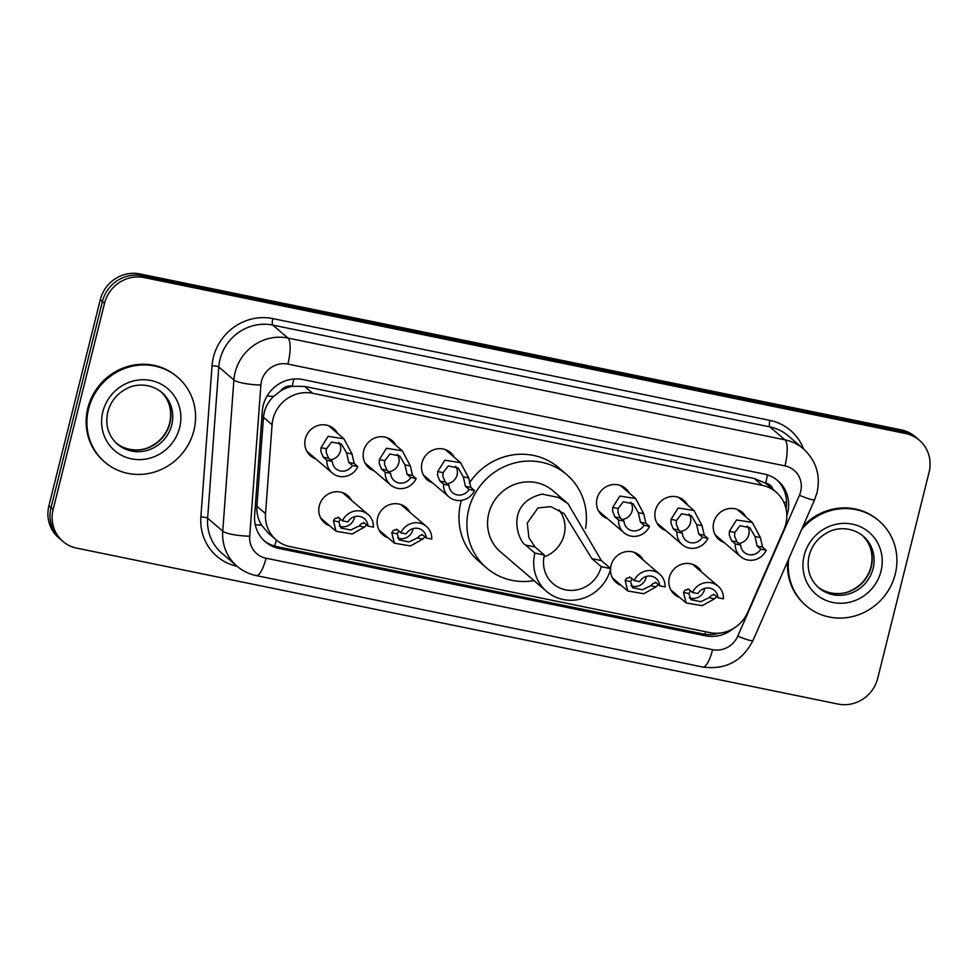 <?xml version="1.0" encoding="UTF-8"?>
<svg xmlns="http://www.w3.org/2000/svg" width="978" height="978" viewBox="0 0 978 978"><rect width="100%" height="100%" fill="white"/><g stroke="black" fill="none" stroke-linecap="round" stroke-linejoin="round"><path stroke-width="1.47" d="M621.433 585.565A17.897 17.005 -49.4 0 1 616.213 582.57A17.897 17.005 -49.4 0 1 610.48 569.538M610.529 568.45A17.897 17.005 -49.4 0 1 611.018 565.529A17.897 17.005 -49.4 0 1 639.514 555.394A17.897 17.005 -49.4 0 1 643.267 560.101M388.07 537.778A17.897 17.005 -49.4 0 1 382.85 534.77A17.897 17.005 -49.4 0 1 377.655 517.741A17.897 17.005 -49.4 0 1 406.151 507.606A17.897 17.005 -49.4 0 1 409.916 512.301M329.733 525.834A17.897 17.005 -49.4 0 1 324.513 522.827A17.897 17.005 -49.4 0 1 319.305 505.785A17.897 17.005 -49.4 0 1 347.801 495.65A17.897 17.005 -49.4 0 1 351.567 500.357M679.771 597.521A17.897 17.005 -49.4 0 1 674.551 594.514A17.897 17.005 -49.4 0 1 669.355 577.485A17.897 17.005 -49.4 0 1 697.852 567.338A17.897 17.005 -49.4 0 1 701.617 572.044M374.109 470.821A17.897 17.005 -49.4 0 1 368.889 467.814A17.897 17.005 -49.4 0 1 363.682 450.785A17.897 17.005 -49.4 0 1 392.178 440.65A17.897 17.005 -49.4 0 1 395.943 445.345M315.772 458.865A17.897 17.005 -49.4 0 1 310.552 455.87A17.897 17.005 -49.4 0 1 305.344 438.829A17.897 17.005 -49.4 0 1 333.84 428.694A17.897 17.005 -49.4 0 1 337.606 433.401M607.472 518.609A17.897 17.005 -49.4 0 1 602.252 515.614A17.897 17.005 -49.4 0 1 597.045 498.572A17.897 17.005 -49.4 0 1 625.541 488.438A17.897 17.005 -49.4 0 1 629.306 493.132M432.447 482.765A17.897 17.005 -49.4 0 1 427.227 479.77A17.897 17.005 -49.4 0 1 422.031 462.728A17.897 17.005 -49.4 0 1 450.528 452.594A17.897 17.005 -49.4 0 1 454.281 457.288M665.81 530.565A17.897 17.005 -49.4 0 1 660.59 527.558A17.897 17.005 -49.4 0 1 655.382 510.516A17.897 17.005 -49.4 0 1 683.879 500.381A17.897 17.005 -49.4 0 1 687.644 505.088M724.148 542.509A17.897 17.005 -49.4 0 1 718.928 539.501A17.897 17.005 -49.4 0 1 713.732 522.472A17.897 17.005 -49.4 0 1 742.229 512.338A17.897 17.005 -49.4 0 1 745.994 517.032M783.94 529.526A33.558 31.871 130.6 0 0 785.823 524.025A33.558 31.871 130.6 0 0 776.067 492.081A33.558 31.871 130.6 0 0 762.253 485.345L312.63 393.266A33.558 31.871 130.6 0 0 272.092 424.696L265.527 513.633A33.558 31.871 130.6 0 0 276.199 539.893A33.558 31.871 130.6 0 0 290.001 546.616L709.93 632.619A33.558 31.871 130.6 0 0 747.669 612.375L783.94 529.526M280.906 390.723A33.558 31.871 -49.4 0 1 292.801 386.273L292.239 386.151A11.186 10.624 130.6 0 0 280.906 390.723L273.608 396.432C267.63 402.239 264.256 409.195 263.473 417.313L256.908 506.237C256.505 513.034 258.082 519.367 261.627 525.235L268.216 533.047L276.199 539.893M773.219 489.648A11.186 10.624 130.6 0 0 765.664 483.108L765.114 482.998A33.558 31.871 -49.4 0 1 768.109 485.259L776.067 492.081M765.114 482.998L754.282 478.511L304.659 386.432L292.801 386.273M786.825 515.54A33.558 31.871 130.6 0 0 787.657 512.704A33.558 31.871 130.6 0 0 777.913 480.76A33.558 31.871 130.6 0 0 764.099 474.024L302.862 379.562A33.558 31.871 130.6 0 0 262.324 410.992L254.622 515.492A33.558 31.871 130.6 0 0 265.282 541.739A33.558 31.871 130.6 0 0 279.097 548.475L705.419 635.786A33.558 31.871 130.6 0 0 733.378 628.524M776.825 479.868A33.558 31.871 -49.4 0 1 786.019 508.67M877.706 678.329A33.558 31.871 -49.4 0 1 838.085 704.062L76.7 548.132A33.558 31.871 -49.4 0 1 62.898 541.396A33.558 31.871 -49.4 0 1 53.142 509.452L104.536 303.314A33.558 31.871 -49.4 0 1 144.169 277.569L905.542 433.498A33.558 31.871 -49.4 0 1 919.344 440.234A33.558 31.871 -49.4 0 1 929.1 472.178L877.706 678.329M62.898 541.396L58.656 537.766A33.558 31.871 -49.4 0 1 48.9 505.822L100.294 299.671A33.558 31.871 -49.4 0 1 139.915 273.938L901.3 429.868L903.415 431.677A33.558 31.871 -49.4 0 1 917.23 438.413A33.558 31.871 -49.4 0 0 903.415 431.677L142.042 275.747L903.415 431.677L905.542 433.498M100.294 299.671L102.421 301.493A33.558 31.871 -49.4 0 1 142.042 275.747A33.558 31.871 -49.4 0 0 102.421 301.493L51.027 507.643L102.421 301.493L104.536 303.314M60.77 539.587A33.558 31.871 -49.4 0 1 51.027 507.643A33.558 31.871 -49.4 0 0 60.77 539.587M719.515 633.108A33.558 31.871 -49.4 0 1 703.304 633.976L276.97 546.665A33.558 31.871 -49.4 0 1 264.243 540.81M901.3 429.868A33.558 31.871 -49.4 0 1 915.102 436.604L919.344 440.234M801.52 529.611A55.929 53.13 -49.4 0 1 878.99 520.858A55.929 53.13 -49.4 0 1 895.249 574.098A55.929 53.13 -49.4 0 1 806.19 605.773A55.929 53.13 -49.4 0 1 788.745 558.805M802.926 526.421A55.929 53.13 -49.4 0 1 878.195 520.174L878.99 520.858M806.19 605.773L805.395 605.101A55.929 53.13 -49.4 0 1 787.62 561.384M559.025 509.929A30.196 28.692 -49.4 0 1 564.11 534.844A30.196 28.692 -49.4 0 1 543.964 556.922M610.724 568.609L601.238 566.665A30.196 28.692 -49.4 0 1 553.157 583.768A30.196 28.692 -49.4 0 1 544.379 555.027L534.905 553.083L525.541 545.052C517.79 540.846 504.611 503.071 542.154 494.11L558.56 497.472L568.059 503.743L601.36 560.59L610.724 568.609A40.269 38.252 -49.4 0 1 546.604 591.421A40.269 38.252 -49.4 0 1 534.905 553.083M601.238 566.665L591.886 558.646L564.049 513.56L550.92 506.665L537.973 507.912L527.276 523.083L528.915 537.729L535.015 546.995L544.379 555.027M568.059 503.743L552.863 490.711A40.269 38.252 130.6 0 0 488.755 513.523A40.269 38.252 130.6 0 0 500.455 551.861L546.604 591.421M534 580.614A61.516 58.435 -49.4 0 1 486.628 567.986A61.516 58.435 -49.4 0 1 468.743 509.428A61.516 58.435 -49.4 0 1 566.702 474.587A61.516 58.435 -49.4 0 1 585.565 528.438M486.628 567.986L478.67 561.164A61.516 58.435 -49.4 0 1 460.785 502.606A61.516 58.435 -49.4 0 1 461.384 500.394M469.342 483.083A61.516 58.435 -49.4 0 1 558.744 467.765L566.702 474.587M88.595 408.902A55.929 53.13 -49.4 0 1 177.641 377.227A55.929 53.13 -49.4 0 1 193.901 430.467A55.929 53.13 -49.4 0 1 104.842 462.142A55.929 53.13 -49.4 0 1 88.595 408.902M104.842 462.142L104.047 461.457A55.929 53.13 -49.4 0 1 87.788 408.217A55.929 53.13 -49.4 0 1 176.847 376.542L177.641 377.227M760.774 549.159L757.131 546.042L755.004 536.543L749.833 527.692L739.979 525.699L734.82 532.411L734.564 536.213L737.045 541.922L740.676 545.039A11.186 10.624 130.6 0 0 760.774 549.159L766.202 550.272L762.571 547.154L760.419 537.655L752.302 522.448L737.009 509.33M738.781 543.413A11.186 10.624 130.6 0 0 747.339 526.03M766.202 550.272A16.773 15.941 130.6 0 1 740.615 556.616A16.773 15.941 130.6 0 1 735.248 543.927L731.617 540.81L729.307 535.137L729.405 531.298L736.52 519.954L752.302 522.448M735.248 543.927L740.676 545.039M702.436 537.215L698.793 534.098L696.654 524.599L691.495 515.748L681.642 513.743L676.47 520.467L676.226 524.257L678.708 529.978L682.338 533.096A11.186 10.624 130.6 0 0 702.436 537.215L707.864 538.328L704.221 535.211L702.07 525.712L693.964 510.492L678.671 497.386M680.431 531.47A11.186 10.624 130.6 0 0 689.001 514.086M707.864 538.328A16.773 15.941 130.6 0 1 682.265 544.673A16.773 15.941 130.6 0 1 676.91 531.983L673.267 528.866L670.957 523.181L671.055 519.355L678.17 508.01L693.964 510.492M676.91 531.983L682.338 533.096M644.086 525.259L640.456 522.142L638.316 512.655L633.157 503.792L623.304 501.8L618.133 508.511L617.888 512.313L620.358 518.034L624.001 521.152A11.186 10.624 130.6 0 0 644.086 525.259L649.526 526.372L645.883 523.254L643.732 513.756L635.614 498.548L620.321 485.43M622.094 519.514A11.186 10.624 130.6 0 0 630.663 502.13M649.526 526.372A16.773 15.941 130.6 0 1 623.927 532.717A16.773 15.941 130.6 0 1 618.573 520.039L614.93 516.922L612.619 511.237L612.717 507.411L619.832 496.066L635.614 498.548M618.573 520.039L624.001 521.152M469.073 489.416L465.43 486.298L463.291 476.799L458.132 467.949L448.279 465.956L443.107 472.667L442.863 476.469L445.345 482.191L448.975 485.308A11.186 10.624 130.6 0 0 469.073 489.416L474.501 490.528L470.87 487.411L468.706 477.912L460.601 462.704L445.308 449.587M447.08 483.67A11.186 10.624 130.6 0 0 455.638 466.286M474.501 490.528A16.773 15.941 130.6 0 1 448.914 496.873A16.773 15.941 130.6 0 1 443.547 484.196L439.904 481.078L437.594 475.394L437.704 471.567L444.819 460.222L460.601 462.704M443.547 484.196L448.975 485.308M410.736 477.472L407.092 474.354L404.953 464.856L399.794 456.005L389.941 454L384.77 460.724L384.525 464.526L387.007 470.235L390.638 473.352A11.186 10.624 130.6 0 0 410.736 477.472L416.163 478.584L412.52 475.467L410.369 465.968L402.251 450.76L386.958 437.643M388.731 471.726A11.186 10.624 130.6 0 0 397.3 454.342M416.163 478.584A16.773 15.941 130.6 0 1 390.564 484.929A16.773 15.941 130.6 0 1 385.21 472.24L381.567 469.122L379.256 463.438L379.354 459.611L386.469 448.266L402.251 450.76M385.21 472.24L390.638 473.352M352.386 465.528L348.755 462.398L346.615 452.912L341.444 444.061L331.603 442.056L326.432 448.78L326.187 452.569L328.657 458.291L332.3 461.408A11.186 10.624 130.6 0 0 352.386 465.528L357.826 466.64L354.183 463.511L352.031 454.012L343.914 438.804L328.62 425.699M330.393 459.77A11.186 10.624 130.6 0 0 338.963 442.386M357.826 466.64A16.773 15.941 130.6 0 1 332.227 472.985A16.773 15.941 130.6 0 1 326.872 460.296L323.229 457.178L320.918 451.494L321.016 447.667L328.131 436.322L343.914 438.804M326.872 460.296L332.3 461.408M690.187 591.225L688.915 593.56L690.896 599.685L700.749 601.69L709.099 597.692L711.25 595.529L714.368 594.612L717.999 597.729A11.186 10.624 130.6 0 0 697.913 593.609L692.485 592.497L688.842 589.379L684.93 590.137L683.5 592.448L686.091 602.925L670.786 589.82M689.319 597.68A11.186 10.624 130.6 0 0 704.673 588.365M687.913 588.927L688.842 589.379M717.999 597.729L723.439 598.842A16.773 15.941 130.6 0 0 718.072 586.152A16.773 15.941 130.6 0 0 692.485 592.497M716.519 596.617L714.502 598.805L702.18 605.675L686.091 602.925M713.573 594.184L714.368 594.612M631.849 579.269L630.565 581.617L632.558 587.741L642.412 589.746L650.749 585.749L652.913 583.585L656.03 582.656L659.661 585.785A11.186 10.624 130.6 0 0 639.575 581.665L634.135 580.553L630.504 577.436L626.592 578.194L625.15 580.504L627.742 590.981L612.448 577.864M630.969 585.724A11.186 10.624 130.6 0 0 646.336 576.421M629.575 576.983L630.504 577.436M659.661 585.785L665.089 586.898A16.773 15.941 130.6 0 0 659.734 574.208A16.773 15.941 130.6 0 0 634.135 580.553M658.182 584.661L656.165 586.849L643.83 593.732L627.742 590.981M655.236 582.24L656.03 582.656M398.486 531.482L397.202 533.817L399.195 539.942L409.048 541.959L417.386 537.949L419.55 535.797L422.667 534.868L426.298 537.986A11.186 10.624 130.6 0 0 406.212 533.878L400.784 532.765L397.141 529.636L393.229 530.406L391.787 532.704L394.378 543.193L379.085 530.076M397.606 537.937A11.186 10.624 130.6 0 0 412.973 528.633M396.212 529.196L397.141 529.636M426.298 537.986L431.738 539.098A16.773 15.941 130.6 0 0 426.371 526.409A16.773 15.941 130.6 0 0 400.784 532.765M424.819 536.873L422.802 539.061L410.467 545.932L394.378 543.193M421.873 534.44L422.667 534.868M340.148 519.538L338.865 521.873L340.857 527.998L350.711 530.003L359.048 526.005L361.212 523.841L364.329 522.924L367.96 526.042A11.186 10.624 130.6 0 0 347.875 521.922L342.434 520.809L338.804 517.692L334.879 518.45L333.449 520.761L336.041 531.237L320.747 518.132M339.268 525.993A11.186 10.624 130.6 0 0 354.623 516.677M337.875 517.24L338.804 517.692M367.96 526.042L373.388 527.154A16.773 15.941 130.6 0 0 368.034 514.465A16.773 15.941 130.6 0 0 342.434 520.809M366.481 524.929L364.464 527.118L352.129 533.988L336.041 531.237M363.535 522.496L364.329 522.924M267.092 395.956A33.558 6.418 4.2 0 0 273.608 396.432M765.664 483.108A33.558 9.267 -78.4 0 0 767.412 474.892M704.881 634.257A33.558 9.267 -78.4 0 0 705.713 631.764M274.549 546.066A33.558 9.267 -78.4 0 0 276.444 540.088M783.622 501.885A33.558 3.203 23.6 0 0 786.544 502.863M255.234 524.673A33.558 6.418 4.2 0 0 261.627 525.235M292.239 386.151A33.558 9.267 -78.4 0 0 293.791 379.024M754.282 478.511L762.253 485.345M256.908 506.237L265.527 513.633M263.473 417.313L272.092 424.696M304.659 386.432L312.63 393.266M800.664 491.665A22.372 21.247 130.6 0 0 784.955 465.883L287.899 364.085A22.372 21.247 130.6 0 0 261.481 381.237A22.372 21.247 130.6 0 0 260.882 385.039L249.72 536.225A22.372 21.247 130.6 0 0 266.04 558.218L712.583 649.673A22.372 21.247 130.6 0 0 737.754 636.177L799.417 495.333A22.372 21.247 130.6 0 0 800.664 491.665M249.72 536.225A22.372 4.279 4.2 0 1 222.752 531.164L233.901 379.965A44.743 42.506 -49.4 0 1 235.123 372.386A44.743 42.506 -49.4 0 1 287.948 338.058L785.004 439.856A44.743 42.506 -49.4 0 1 803.415 448.841L788.292 435.882A44.743 42.506 130.6 0 0 769.882 426.897L272.838 325.099A44.743 42.506 130.6 0 0 220.001 359.427A44.743 42.506 130.6 0 0 218.779 367.007L207.629 518.206A44.743 42.506 130.6 0 0 221.859 553.206L236.969 566.164A44.743 42.506 -49.4 0 1 222.752 531.164L207.629 518.206A5.587 1.076 -175.8 0 0 200.881 516.934L212.043 365.748A50.33 47.812 -49.4 0 1 272.85 318.596L769.894 420.393A5.587 1.54 -78.4 0 0 769.882 426.897L785.004 439.856A22.372 6.186 101.6 0 1 784.955 465.883M212.043 365.748A5.587 1.076 -175.8 0 1 218.779 367.007L233.901 379.965A22.372 4.279 4.2 0 0 260.882 385.039M769.894 420.393A50.33 47.812 -49.4 0 1 803.598 449M237.165 566.323A50.33 47.812 -49.4 0 1 200.881 516.934M144.169 277.569L139.915 273.938M53.142 509.452L48.9 505.822M287.899 364.085A22.372 6.186 101.6 0 0 287.948 338.058L272.838 325.099A5.587 1.54 -78.4 0 1 272.85 318.596M266.04 558.218A22.372 6.186 101.6 0 1 256.248 575.59L702.791 667.045C725.542 670.016 742.265 661.201 752.938 640.602L814.601 499.746A22.372 2.139 23.6 0 1 799.417 495.333M712.583 649.673A22.372 6.186 101.6 0 1 702.791 667.045M737.754 636.177A22.372 2.139 23.6 0 0 752.938 640.602M703.304 633.976L705.419 635.786M276.97 546.665L279.097 548.475M863.183 536.066A34.096 32.384 -49.4 0 1 873.097 568.524A34.096 32.384 -49.4 0 1 818.818 587.839C809.637 579.465 806.398 568.756 809.099 555.712C812.046 544.942 818.525 537.032 828.537 532.008C835.652 528.083 850.359 525.858 863.183 536.066M804.173 555.455A40.807 38.765 -49.4 0 1 852.351 524.147A40.807 38.765 -49.4 0 1 881.007 571.189A40.807 38.765 -49.4 0 1 832.828 602.485A40.807 38.765 -49.4 0 1 804.173 555.455M862.254 535.296A34.096 32.384 -49.4 0 1 871.239 566.934A34.096 32.384 -49.4 0 1 817.901 587.032M558.56 497.472L542.154 494.11M535.015 546.995L525.541 545.052M601.36 560.59L591.886 558.646M161.835 392.435A34.096 32.384 -49.4 0 1 171.749 424.892A34.096 32.384 -49.4 0 1 117.47 444.208C108.289 435.821 105.049 425.112 107.751 412.08C110.697 401.298 117.177 393.4 127.189 388.376C134.304 384.44 149.011 382.227 161.835 392.435M102.824 411.811A40.807 38.765 -49.4 0 1 151.003 380.515A40.807 38.765 -49.4 0 1 179.659 427.545A40.807 38.765 -49.4 0 1 131.48 458.853A40.807 38.765 -49.4 0 1 102.824 411.811M160.905 391.665A34.096 32.384 -49.4 0 1 169.891 423.303A34.096 32.384 -49.4 0 1 116.553 443.389M729.405 531.298L734.82 532.411M755.004 536.543L760.419 537.655M757.131 546.042L762.571 547.154M731.617 540.81L737.045 541.922M671.055 519.355L676.47 520.467M696.654 524.599L702.07 525.712M698.793 534.098L704.221 535.211M673.267 528.866L678.708 529.978M612.717 507.411L618.133 508.511M638.316 512.655L643.732 513.756M640.456 522.142L645.883 523.254M614.93 516.922L620.358 518.034M437.704 471.567L443.107 472.667M463.291 476.799L468.706 477.912M465.43 486.298L470.87 487.411M439.904 481.078L445.345 482.191M379.354 459.611L384.77 460.724M404.953 464.856L410.369 465.968M407.092 474.354L412.52 475.467M381.567 469.122L387.007 470.235M321.016 447.667L326.432 448.78M346.615 452.912L352.031 454.012M348.755 462.398L354.183 463.511M323.229 457.178L328.657 458.291M714.502 598.805L709.099 597.692M688.915 593.56L683.5 592.448M656.165 586.849L650.749 585.749M630.565 581.617L625.15 580.504M422.802 539.061L417.386 537.949M397.202 533.817L391.787 532.704M364.464 527.118L359.048 526.005M338.865 521.873L333.449 520.761M814.601 499.746L817.058 492.533C820.725 475.271 816.178 460.711 803.415 448.841M236.969 566.164C242.581 570.932 249.011 574.074 256.248 575.59M816.96 586.25C828.635 595.957 843.867 594.636 851.63 590.296C861.63 585.26 868.097 577.362 871.043 566.604C873.745 553.572 870.506 542.863 861.337 534.477M115.612 442.606C127.287 452.313 142.519 450.992 150.282 446.653C160.282 441.628 166.749 433.731 169.695 422.973C172.397 409.929 169.157 399.22 159.989 390.845M740.615 556.616L715.162 534.807M682.265 544.673L656.825 522.863M623.927 532.717L598.487 510.907M448.914 496.873L423.462 475.063M390.564 484.929L365.124 463.12M332.227 472.985L306.786 451.176M718.072 586.152L692.632 564.343M659.734 574.208L634.294 552.399M426.371 526.409L400.931 504.599M368.034 514.465L342.593 492.655"/></g></svg>

